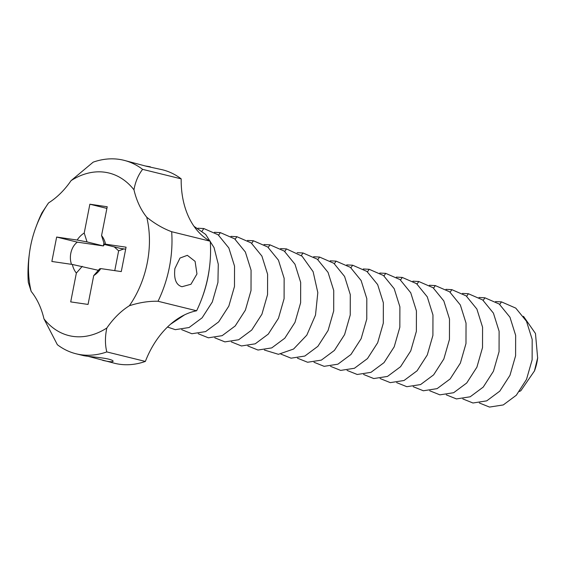<?xml version="1.0" encoding="UTF-8"?>
<svg xmlns="http://www.w3.org/2000/svg" width="566" height="566" viewBox="0 0 566 566"><rect width="100%" height="100%" fill="white"/><g stroke="black" fill="none" stroke-linecap="round" stroke-linejoin="round"><path stroke-width="0.85" d="M184.502 314.894L170.522 324.254M194.011 226.322L205.663 234.43L214.047 247.59L218.278 264.244L217.938 282.413L212.314 301.996L202.119 317.823L189.065 327.53L175.304 329.66L167.479 327.049M197.902 228.225L203.81 228.544L218.101 234.77L228.834 247.943L234.529 266.084L234.48 286.488L228.848 306.072L218.653 321.898L205.607 331.598L191.846 333.735L181.679 329.653M214.436 232.301L220.351 232.619L234.635 238.845L245.368 252.012L251.063 270.159L251.014 290.556L245.382 310.147L235.194 325.974L222.141 335.673L208.38 337.81L198.22 333.728M230.97 236.376L236.885 236.694L251.177 242.92L261.902 256.087L267.598 274.234L267.548 294.631L261.924 314.222L251.729 330.049L238.675 339.749L224.914 341.885L214.755 337.803M247.512 240.451L253.419 240.769L267.711 246.995L278.444 260.162L284.139 278.309L284.09 298.707L278.458 318.29L268.263 334.124L255.216 343.824L241.456 345.96L231.289 341.878M264.046 244.526L269.961 244.845L284.245 251.071L294.978 264.237L300.673 282.384L300.624 302.782L294.992 322.365L284.804 338.199L271.751 347.899L257.99 350.036L247.83 345.953M280.58 248.594L286.495 248.92L302.067 256.193L313.118 271.68L317.816 292.587L315.503 315.099L306.822 335.129L293.577 349.038L278.422 354.309L264.364 350.021M297.122 252.669L303.029 252.988L317.321 259.214L328.054 272.387L333.742 290.528L333.699 310.932L328.068 330.516L317.873 346.342L304.826 356.049L291.065 358.179L280.899 354.097M313.656 256.745L319.571 257.063L333.855 263.289L344.588 276.463L350.283 294.603L350.234 315.007L344.602 334.591L334.407 350.418L321.361 360.118L307.6 362.254L297.44 358.172M330.19 260.82L336.105 261.138L350.396 267.364L361.122 280.531L366.818 298.678L366.768 319.075L361.143 338.666L350.948 354.493L337.895 364.193L324.134 366.329L313.974 362.247M346.732 264.895L352.639 265.213L366.931 271.439L377.656 284.606L383.352 302.753L383.309 323.151L377.678 342.741L367.483 358.568L354.436 368.268L340.675 370.405L330.509 366.322M196.614 310.776A99.666 69.979 -76.2 0 0 201.623 299.11A99.666 69.979 -76.2 0 0 209.533 266.989A99.666 69.979 -76.2 0 0 210.255 241.222L171.675 231.72C163.171 228.579 154.865 223.747 146.743 217.231A83.718 58.779 -76.2 0 1 129.381 305.732A79.728 55.984 -76.2 0 0 106.847 328.004C105 336.522 104.979 344.496 106.79 351.925L145.37 361.426A79.728 55.984 -76.2 0 1 196.614 310.776L158.027 301.268A99.666 69.979 -76.2 0 0 171.675 231.72M181.976 286.729C176.076 285.023 173.72 278.953 174.908 268.51L179.995 258.054L187.346 255.323L195.093 261.358L196.961 273.944L190.961 284.259L181.976 286.729M158.027 301.268C148.964 301.02 139.42 302.506 129.381 305.732M201.623 299.11L202.09 297.865A91.692 64.383 -76.2 0 0 209.37 268.312L209.533 266.989M146.743 217.231A79.728 55.984 -76.2 0 1 133.965 189.801C135.345 181.863 138.224 175.05 142.604 169.354L181.191 178.863A79.728 55.984 -76.2 0 0 210.255 241.222M133.965 189.801A83.718 58.779 -76.2 0 0 71.075 180.632L93.185 162.152A99.666 69.979 -76.2 0 1 123.827 160.27L146.544 166.305L162.414 169.772A99.666 69.979 -76.2 0 1 181.191 178.863M106.847 328.004A83.718 58.779 -76.2 0 1 43.964 318.835A79.728 55.984 -76.2 0 0 31.18 291.412A83.718 58.779 -76.2 0 1 29.354 253.943A83.718 58.779 -76.2 0 1 36.005 226.966A83.718 58.779 -76.2 0 1 48.542 202.911A79.728 55.984 -76.2 0 0 71.075 180.632M89.867 204.213L84.214 233.043A23.921 16.796 -76.2 0 0 77.139 240.034L56.65 237.048L51.86 261.471L72.349 264.456A23.921 16.796 -76.2 0 0 76.36 273.067L70.7 301.897L88.055 304.43L93.715 275.6A23.921 16.796 -76.2 0 0 100.79 268.602L121.273 271.588L126.062 247.172L105.58 244.179A23.921 16.796 -76.2 0 0 101.562 235.569L107.222 206.746L89.867 204.213L106.896 208.408M88.055 356.311L114.728 363.315A99.666 69.979 -76.2 0 0 145.37 361.426M43.964 318.835L57.364 344.715A99.666 69.979 -76.2 0 0 76.148 353.807A99.666 69.979 -76.2 0 0 106.79 351.925M102.658 360.337C109.252 361.858 112.74 362.155 113.129 361.242C113.115 360.606 111.636 359.905 108.707 359.155C102.205 357.457 86.775 356.566 82.7 355.42L76.148 353.807M142.604 169.354A99.666 69.979 -76.2 0 0 123.827 160.27M144.988 165.909L150.344 166.8M105.58 244.179L104.392 244.448L120.714 248.467L125.666 249.189M48.542 202.911L41.948 212.802A99.666 69.979 -76.2 0 0 36.939 224.469L36.005 226.966M29.354 253.943L29.022 256.589A99.666 69.979 -76.2 0 0 28.3 282.356L31.18 291.412M104.392 244.448L101.562 235.569M84.214 233.043L87.037 241.915L103.359 245.941L103.96 242.899M87.037 241.915L77.139 240.034M56.65 237.048L77.33 242.142L103.359 245.941L104.42 244.455M77.33 242.142A15.947 11.327 98.3 0 0 74.839 244.498A15.947 11.327 98.3 0 0 71.16 263.254A15.947 11.327 98.3 0 0 71.514 264.336M72.349 264.456L98.413 270.322M82.247 266.338L76.36 273.067M93.715 275.6L99.602 268.871L100.79 268.602M114.764 270.64L118.634 250.837L123.834 248.927M118.634 250.837L114.226 246.868M523.486 316.323L535.471 333.494L537.65 358.052A39.868 27.989 103.8 0 1 537.028 361.922A39.868 27.989 103.8 0 1 534.488 370.9L520.847 390.731L519.418 391.488M537.7 357.655L534.396 371.147M479.352 402.985L489.498 407.074L503.266 404.938L516.312 395.238L526.507 379.404L532.132 359.82L532.182 339.423L526.486 321.276L515.76 308.109L501.469 301.883L499.75 304.451M479.02 297.49L484.935 297.808L499.219 304.034L509.952 317.201L515.647 335.348L515.598 355.745L509.973 375.329L499.778 391.163L486.725 400.862L472.964 402.999L462.804 398.917M495.554 301.565L501.469 301.883M462.486 293.414L468.4 293.733L482.685 299.959L493.418 313.125L499.113 331.273L499.063 351.67L493.432 371.261L483.237 387.087L470.19 396.787L456.429 398.924L446.263 394.842M445.951 289.339L451.859 289.658L466.151 295.884L476.876 309.05L482.572 327.198L482.522 347.595L476.897 367.185L466.702 383.012L453.656 392.712L439.888 394.849L429.728 390.766M429.41 285.264L435.325 285.582L449.616 291.808L460.342 304.982L466.037 323.122L465.988 343.527L460.363 363.11L450.168 378.937L437.115 388.637L423.354 390.773L413.194 386.691M412.876 281.189L418.79 281.507L433.075 287.733L443.808 300.907L449.503 319.047L449.454 339.451L443.822 359.035L433.627 374.862L420.58 384.569L406.82 386.698L396.653 382.616M396.342 277.114L402.249 277.439L416.541 283.665L427.266 296.832L432.962 314.979L432.912 335.376L427.288 354.96L417.092 370.787L404.046 380.493L390.278 382.63L380.119 378.541M379.8 273.045L385.715 273.364L400.006 279.59L410.732 292.756L416.427 310.904L416.378 331.301L410.753 350.885L400.558 366.718L387.505 376.418L373.744 378.555L363.584 374.466M363.266 268.97L369.181 269.289L383.465 275.515L394.198 288.681L399.893 306.829L399.844 327.226L394.212 346.809L384.017 362.643L370.971 372.343L357.21 374.48L347.043 370.397M203.81 228.544L202.09 231.112M220.351 232.619L218.625 235.187M236.885 236.694L235.166 239.262M253.419 240.769L251.7 243.338M269.961 244.845L268.234 247.413M286.495 248.92L284.776 251.488M303.029 252.988L301.31 255.556M319.571 257.063L317.844 259.631M336.105 261.138L334.386 263.706M352.639 265.213L350.92 267.782M484.935 297.808L483.208 300.376M468.4 293.733L466.674 296.301M451.859 289.658L450.14 292.226M435.325 285.582L433.606 288.151M418.79 281.507L417.064 284.075M402.249 277.439L400.53 280.007M385.715 273.364L383.996 275.932M369.181 269.289L367.454 271.857"/></g></svg>
